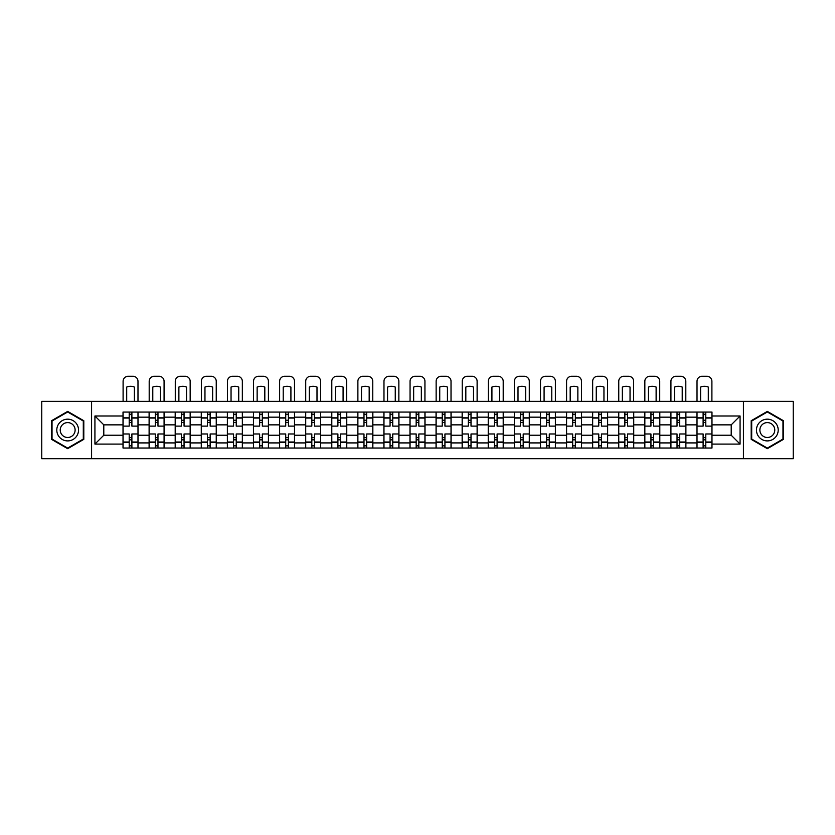 <?xml version="1.0" encoding="UTF-8"?>
<svg xmlns="http://www.w3.org/2000/svg" width="835" height="835" viewBox="0 0 835 835"><rect width="100%" height="100%" fill="white"/><g stroke="black" fill="none" stroke-linecap="round" stroke-linejoin="round"><path stroke-width="1.25" d="M743.421 458.718L793.25 458.718L793.25 401.364L41.75 401.364L41.75 458.718L743.421 458.718L743.421 401.364M149.11 448.019L149.11 417.166L138.067 417.166L138.067 448.019M138.067 417.166L138.067 412.062M149.11 417.166L149.11 412.062M164.161 412.062L164.161 448.019M175.193 448.019L175.193 412.062M190.244 412.062L190.244 448.019M201.277 448.019L201.277 412.062M216.328 412.062L216.328 448.019M227.37 448.019L227.37 412.062M242.421 412.062L242.421 448.019M253.454 448.019L253.454 412.062M268.505 412.062L268.505 448.019M279.537 448.019L279.537 412.062M294.588 412.062L294.588 448.019M305.631 448.019L305.631 412.062M320.682 412.062L320.682 448.019M331.714 448.019L331.714 412.062M346.765 412.062L346.765 448.019M357.798 448.019L357.798 412.062M372.848 412.062L372.848 448.019M383.891 448.019L383.891 412.062M398.942 412.062L398.942 448.019M409.975 448.019L409.975 412.062M425.025 412.062L425.025 448.019M436.058 448.019L436.058 412.062M451.109 412.062L451.109 448.019M462.152 448.019L462.152 412.062M477.202 412.062L477.202 448.019M488.235 448.019L488.235 412.062M503.286 412.062L503.286 448.019M514.318 448.019L514.318 412.062M529.369 412.062L529.369 448.019M540.412 448.019L540.412 412.062M555.463 412.062L555.463 448.019M566.495 448.019L566.495 412.062M581.546 412.062L581.546 448.019M592.579 448.019L592.579 412.062M607.629 412.062L607.629 448.019M618.672 448.019L618.672 412.062M633.723 412.062L633.723 448.019M644.756 448.019L644.756 412.062M659.807 412.062L659.807 448.019M670.839 448.019L670.839 412.062M685.89 412.062L685.89 448.019M696.933 448.019L696.933 412.062M696.933 435.223L685.89 435.223M670.839 435.223L659.807 435.223M644.756 435.223L633.723 435.223M618.672 435.223L607.629 435.223M592.579 435.223L581.546 435.223M566.495 435.223L555.463 435.223M540.412 435.223L529.369 435.223M514.318 435.223L503.286 435.223M488.235 435.223L477.202 435.223M462.152 435.223L451.109 435.223M436.058 435.223L425.025 435.223M409.975 435.223L398.942 435.223M383.891 435.223L372.848 435.223M357.798 435.223L346.765 435.223M331.714 435.223L320.682 435.223M305.631 435.223L294.588 435.223M279.537 435.223L268.505 435.223M253.454 435.223L242.421 435.223M227.37 435.223L216.328 435.223M201.277 435.223L190.244 435.223M175.193 435.223L164.161 435.223M149.11 435.223L138.067 435.223M696.933 424.858L685.89 424.858M670.839 424.858L659.807 424.858M644.756 424.858L633.723 424.858M618.672 424.858L607.629 424.858M592.579 424.858L581.546 424.858M566.495 424.858L555.463 424.858M540.412 424.858L529.369 424.858M514.318 424.858L503.286 424.858M488.235 424.858L477.202 424.858M462.152 424.858L451.109 424.858M436.058 424.858L425.025 424.858M409.975 424.858L398.942 424.858M383.891 424.858L372.848 424.858M357.798 424.858L346.765 424.858M331.714 424.858L320.682 424.858M305.631 424.858L294.588 424.858M279.537 424.858L268.505 424.858M253.454 424.858L242.421 424.858M227.37 424.858L216.328 424.858M201.277 424.858L190.244 424.858M175.193 424.858L164.161 424.858M149.11 424.858L138.067 424.858M103.79 435.223L123.016 435.223L123.016 424.858L103.79 424.858L103.79 435.223L94.929 444.084L94.929 415.997L123.016 415.997L123.016 424.858M711.984 424.858L711.984 435.223L731.209 435.223L731.209 424.858L711.984 424.858L711.984 412.062L123.016 412.062L123.016 415.997M711.984 415.997L740.071 415.997L740.071 444.084L711.984 444.084L711.984 435.223M123.016 435.223L123.016 448.019L711.984 448.019L711.984 444.084M123.016 444.084L94.929 444.084M91.579 458.718L91.579 401.364M83.803 420.725L67.666 411.404L51.53 420.725L51.53 439.356L67.666 448.677L83.803 439.356L83.803 420.725M783.47 420.725L767.334 411.404L751.197 420.725L751.197 439.356L767.334 448.677L783.47 439.356L783.47 420.725M131.888 445.514L129.206 445.514M129.206 414.577L131.888 414.577M157.972 445.514L155.3 445.514M155.3 414.577L157.972 414.577M184.055 445.514L181.383 445.514M181.383 414.577L184.055 414.577M210.149 445.514L207.466 445.514M207.466 414.577L210.149 414.577M236.232 445.514L233.56 445.514M233.56 414.577L236.232 414.577M262.315 445.514L259.643 445.514M259.643 414.577L262.315 414.577M288.409 445.514L285.727 445.514M285.727 414.577L288.409 414.577M314.492 445.514L311.81 445.514M311.81 414.577L314.492 414.577M340.576 445.514L337.904 445.514M337.904 414.577L340.576 414.577M366.669 445.514L363.987 445.514M363.987 414.577L366.669 414.577M392.753 445.514L390.07 445.514M390.07 414.577L392.753 414.577M418.836 445.514L416.164 445.514M416.164 414.577L418.836 414.577M444.93 445.514L442.247 445.514M442.247 414.577L444.93 414.577M471.013 445.514L468.331 445.514M468.331 414.577L471.013 414.577M497.096 445.514L494.424 445.514M494.424 414.577L497.096 414.577M523.19 445.514L520.508 445.514M520.508 414.577L523.19 414.577M549.273 445.514L546.591 445.514M546.591 414.577L549.273 414.577M575.357 445.514L572.685 445.514M572.685 414.577L575.357 414.577M601.44 445.514L598.768 445.514M598.768 414.577L601.44 414.577M627.534 445.514L624.851 445.514M624.851 414.577L627.534 414.577M653.617 445.514L650.945 445.514M650.945 414.577L653.617 414.577M679.7 445.514L677.028 445.514M677.028 414.577L679.7 414.577M705.794 445.514L703.112 445.514M703.112 414.577L705.794 414.577M94.929 415.997L103.79 424.858M731.209 435.223L740.071 444.084M731.209 424.858L740.071 415.997M137.984 448.019L137.984 426.111L131.888 426.111L131.888 412.062M129.206 412.062L129.206 426.111L123.1 426.111L123.1 412.062M137.984 426.111L137.984 412.062M123.1 448.019L123.1 433.97L129.206 433.97L129.206 448.019M131.888 448.019L131.888 433.97L137.984 433.97M129.206 422.437L131.888 422.437M123.1 433.97L123.1 426.111M131.888 437.655L129.206 437.655M131.888 445.848L129.206 445.848M129.206 439.826L131.888 439.826M131.888 420.255L129.206 420.255M129.206 414.243L131.888 414.243M137.984 401.364L137.984 381.292A5.02 5.02 0 0 0 132.974 376.282L128.12 376.282A5.02 5.02 0 0 0 123.1 381.292L123.1 401.364M126.701 401.364L126.701 387.054A10.364 10.364 0 0 1 134.393 387.054L134.393 401.364M58.252 435.473A10.865 10.865 0 0 0 73.104 439.45A10.865 10.865 0 0 0 77.081 424.608A10.865 10.865 0 0 0 62.239 420.631A10.865 10.865 0 0 0 58.252 435.473M61.226 433.762A7.442 7.442 0 0 0 71.392 436.486A7.442 7.442 0 0 0 74.117 426.32A7.442 7.442 0 0 0 63.951 423.595A7.442 7.442 0 0 0 61.226 433.762M67.666 411.989L83.302 421.017L83.302 439.064L67.666 448.092L52.031 439.064L52.031 421.017L67.666 411.989M757.919 435.473A10.865 10.865 0 0 0 772.761 439.45A10.865 10.865 0 0 0 776.748 424.608A10.865 10.865 0 0 0 761.896 420.631A10.865 10.865 0 0 0 757.919 435.473M760.883 433.762A7.442 7.442 0 0 0 771.049 436.486A7.442 7.442 0 0 0 773.774 426.32A7.442 7.442 0 0 0 763.607 423.595A7.442 7.442 0 0 0 760.883 433.762M767.334 411.989L782.969 421.017L782.969 439.064L767.334 448.092L751.698 439.064L751.698 421.017L767.334 411.989M164.077 448.019L164.077 426.111L157.972 426.111L157.972 412.062M155.3 412.062L155.3 426.111L149.194 426.111L149.194 412.062M164.077 426.111L164.077 412.062M149.194 448.019L149.194 433.97L155.3 433.97L155.3 448.019M157.972 448.019L157.972 433.97L164.077 433.97M155.3 422.437L157.972 422.437M149.194 433.97L149.194 426.111M157.972 437.655L155.3 437.655M157.972 445.848L155.3 445.848M155.3 439.826L157.972 439.826M157.972 420.255L155.3 420.255M155.3 414.243L157.972 414.243M164.077 401.364L164.077 381.292A5.02 5.02 0 0 0 159.057 376.282L154.204 376.282A5.02 5.02 0 0 0 149.194 381.292L149.194 401.364M152.784 401.364L152.784 387.054A10.364 10.364 0 0 1 160.477 387.054L160.477 401.364M190.161 448.019L190.161 426.111L184.055 426.111L184.055 412.062M181.383 412.062L181.383 426.111L175.277 426.111L175.277 412.062M190.161 426.111L190.161 412.062M175.277 448.019L175.277 433.97L181.383 433.97L181.383 448.019M184.055 448.019L184.055 433.97L190.161 433.97M181.383 422.437L184.055 422.437M175.277 433.97L175.277 426.111M184.055 437.655L181.383 437.655M184.055 445.848L181.383 445.848M181.383 439.826L184.055 439.826M184.055 420.255L181.383 420.255M181.383 414.243L184.055 414.243M190.161 401.364L190.161 381.292A5.02 5.02 0 0 0 185.14 376.282L180.297 376.282A5.02 5.02 0 0 0 175.277 381.292L175.277 401.364M178.878 401.364L178.878 387.054A10.364 10.364 0 0 1 186.56 387.054L186.56 401.364M216.244 448.019L216.244 426.111L210.149 426.111L210.149 412.062M207.466 412.062L207.466 426.111L201.36 426.111L201.36 412.062M216.244 426.111L216.244 412.062M201.36 448.019L201.36 433.97L207.466 433.97L207.466 448.019M210.149 448.019L210.149 433.97L216.244 433.97M207.466 422.437L210.149 422.437M201.36 433.97L201.36 426.111M210.149 437.655L207.466 437.655M210.149 445.848L207.466 445.848M207.466 439.826L210.149 439.826M210.149 420.255L207.466 420.255M207.466 414.243L210.149 414.243M216.244 401.364L216.244 381.292A5.02 5.02 0 0 0 211.234 376.282L206.381 376.282A5.02 5.02 0 0 0 201.36 381.292L201.36 401.364M204.961 401.364L204.961 387.054A10.364 10.364 0 0 1 212.654 387.054L212.654 401.364M242.338 448.019L242.338 426.111L236.232 426.111L236.232 412.062M233.56 412.062L233.56 426.111L227.454 426.111L227.454 412.062M242.338 426.111L242.338 412.062M227.454 448.019L227.454 433.97L233.56 433.97L233.56 448.019M236.232 448.019L236.232 433.97L242.338 433.97M233.56 422.437L236.232 422.437M227.454 433.97L227.454 426.111M236.232 437.655L233.56 437.655M236.232 445.848L233.56 445.848M233.56 439.826L236.232 439.826M236.232 420.255L233.56 420.255M233.56 414.243L236.232 414.243M242.338 401.364L242.338 381.292A5.02 5.02 0 0 0 237.317 376.282L232.464 376.282A5.02 5.02 0 0 0 227.454 381.292L227.454 401.364M231.044 401.364L231.044 387.054A10.364 10.364 0 0 1 238.737 387.054L238.737 401.364M268.421 448.019L268.421 426.111L262.315 426.111L262.315 412.062M259.643 412.062L259.643 426.111L253.537 426.111L253.537 412.062M268.421 426.111L268.421 412.062M253.537 448.019L253.537 433.97L259.643 433.97L259.643 448.019M262.315 448.019L262.315 433.97L268.421 433.97M259.643 422.437L262.315 422.437M253.537 433.97L253.537 426.111M262.315 437.655L259.643 437.655M262.315 445.848L259.643 445.848M259.643 439.826L262.315 439.826M262.315 420.255L259.643 420.255M259.643 414.243L262.315 414.243M268.421 401.364L268.421 381.292A5.02 5.02 0 0 0 263.401 376.282L258.558 376.282A5.02 5.02 0 0 0 253.537 381.292L253.537 401.364M257.138 401.364L257.138 387.054A10.364 10.364 0 0 1 264.82 387.054L264.82 401.364M294.505 448.019L294.505 426.111L288.409 426.111L288.409 412.062M285.727 412.062L285.727 426.111L279.621 426.111L279.621 412.062M294.505 426.111L294.505 412.062M279.621 448.019L279.621 433.97L285.727 433.97L285.727 448.019M288.409 448.019L288.409 433.97L294.505 433.97M285.727 422.437L288.409 422.437M279.621 433.97L279.621 426.111M288.409 437.655L285.727 437.655M288.409 445.848L285.727 445.848M285.727 439.826L288.409 439.826M288.409 420.255L285.727 420.255M285.727 414.243L288.409 414.243M294.505 401.364L294.505 381.292A5.02 5.02 0 0 0 289.495 376.282L284.641 376.282A5.02 5.02 0 0 0 279.621 381.292L279.621 401.364M283.222 401.364L283.222 387.054A10.364 10.364 0 0 1 290.914 387.054L290.914 401.364M320.598 448.019L320.598 426.111L314.492 426.111L314.492 412.062M311.81 412.062L311.81 426.111L305.714 426.111L305.714 412.062M320.598 426.111L320.598 412.062M305.714 448.019L305.714 433.97L311.81 433.97L311.81 448.019M314.492 448.019L314.492 433.97L320.598 433.97M311.81 422.437L314.492 422.437M305.714 433.97L305.714 426.111M314.492 437.655L311.81 437.655M314.492 445.848L311.81 445.848M311.81 439.826L314.492 439.826M314.492 420.255L311.81 420.255M311.81 414.243L314.492 414.243M320.598 401.364L320.598 381.292A5.02 5.02 0 0 0 315.578 376.282L310.724 376.282A5.02 5.02 0 0 0 305.714 381.292L305.714 401.364M309.305 401.364L309.305 387.054A10.364 10.364 0 0 1 316.997 387.054L316.997 401.364M346.682 448.019L346.682 426.111L340.576 426.111L340.576 412.062M337.904 412.062L337.904 426.111L331.798 426.111L331.798 412.062M346.682 426.111L346.682 412.062M331.798 448.019L331.798 433.97L337.904 433.97L337.904 448.019M340.576 448.019L340.576 433.97L346.682 433.97M337.904 422.437L340.576 422.437M331.798 433.97L331.798 426.111M340.576 437.655L337.904 437.655M340.576 445.848L337.904 445.848M337.904 439.826L340.576 439.826M340.576 420.255L337.904 420.255M337.904 414.243L340.576 414.243M346.682 401.364L346.682 381.292A5.02 5.02 0 0 0 341.661 376.282L336.818 376.282A5.02 5.02 0 0 0 331.798 381.292L331.798 401.364M335.399 401.364L335.399 387.054A10.364 10.364 0 0 1 343.081 387.054L343.081 401.364M372.765 448.019L372.765 426.111L366.669 426.111L366.669 412.062M363.987 412.062L363.987 426.111L357.881 426.111L357.881 412.062M372.765 426.111L372.765 412.062M357.881 448.019L357.881 433.97L363.987 433.97L363.987 448.019M366.669 448.019L366.669 433.97L372.765 433.97M363.987 422.437L366.669 422.437M357.881 433.97L357.881 426.111M366.669 437.655L363.987 437.655M366.669 445.848L363.987 445.848M363.987 439.826L366.669 439.826M366.669 420.255L363.987 420.255M363.987 414.243L366.669 414.243M372.765 401.364L372.765 381.292A5.02 5.02 0 0 0 367.755 376.282L362.901 376.282A5.02 5.02 0 0 0 357.881 381.292L357.881 401.364M361.482 401.364L361.482 387.054A10.364 10.364 0 0 1 369.174 387.054L369.174 401.364M398.859 448.019L398.859 426.111L392.753 426.111L392.753 412.062M390.07 412.062L390.07 426.111L383.975 426.111L383.975 412.062M398.859 426.111L398.859 412.062M383.975 448.019L383.975 433.97L390.07 433.97L390.07 448.019M392.753 448.019L392.753 433.97L398.859 433.97M390.07 422.437L392.753 422.437M383.975 433.97L383.975 426.111M392.753 437.655L390.07 437.655M392.753 445.848L390.07 445.848M390.07 439.826L392.753 439.826M392.753 420.255L390.07 420.255M390.07 414.243L392.753 414.243M398.859 401.364L398.859 381.292A5.02 5.02 0 0 0 393.838 376.282L388.985 376.282A5.02 5.02 0 0 0 383.975 381.292L383.975 401.364M387.565 401.364L387.565 387.054A10.364 10.364 0 0 1 395.258 387.054L395.258 401.364M424.942 448.019L424.942 426.111L418.836 426.111L418.836 412.062M416.164 412.062L416.164 426.111L410.058 426.111L410.058 412.062M424.942 426.111L424.942 412.062M410.058 448.019L410.058 433.97L416.164 433.97L416.164 448.019M418.836 448.019L418.836 433.97L424.942 433.97M416.164 422.437L418.836 422.437M410.058 433.97L410.058 426.111M418.836 437.655L416.164 437.655M418.836 445.848L416.164 445.848M416.164 439.826L418.836 439.826M418.836 420.255L416.164 420.255M416.164 414.243L418.836 414.243M424.942 401.364L424.942 381.292A5.02 5.02 0 0 0 419.921 376.282L415.078 376.282A5.02 5.02 0 0 0 410.058 381.292L410.058 401.364M413.659 401.364L413.659 387.054A10.364 10.364 0 0 1 421.341 387.054L421.341 401.364M451.025 448.019L451.025 426.111L444.93 426.111L444.93 412.062M442.247 412.062L442.247 426.111L436.141 426.111L436.141 412.062M451.025 426.111L451.025 412.062M436.141 448.019L436.141 433.97L442.247 433.97L442.247 448.019M444.93 448.019L444.93 433.97L451.025 433.97M442.247 422.437L444.93 422.437M436.141 433.97L436.141 426.111M444.93 437.655L442.247 437.655M444.93 445.848L442.247 445.848M442.247 439.826L444.93 439.826M444.93 420.255L442.247 420.255M442.247 414.243L444.93 414.243M451.025 401.364L451.025 381.292A5.02 5.02 0 0 0 446.015 376.282L441.162 376.282A5.02 5.02 0 0 0 436.141 381.292L436.141 401.364M439.742 401.364L439.742 387.054A10.364 10.364 0 0 1 447.435 387.054L447.435 401.364M477.119 448.019L477.119 426.111L471.013 426.111L471.013 412.062M468.331 412.062L468.331 426.111L462.235 426.111L462.235 412.062M477.119 426.111L477.119 412.062M462.235 448.019L462.235 433.97L468.331 433.97L468.331 448.019M471.013 448.019L471.013 433.97L477.119 433.97M468.331 422.437L471.013 422.437M462.235 433.97L462.235 426.111M471.013 437.655L468.331 437.655M471.013 445.848L468.331 445.848M468.331 439.826L471.013 439.826M471.013 420.255L468.331 420.255M468.331 414.243L471.013 414.243M477.119 401.364L477.119 381.292A5.02 5.02 0 0 0 472.099 376.282L467.245 376.282A5.02 5.02 0 0 0 462.235 381.292L462.235 401.364M465.826 401.364L465.826 387.054A10.364 10.364 0 0 1 473.518 387.054L473.518 401.364M503.202 448.019L503.202 426.111L497.096 426.111L497.096 412.062M494.424 412.062L494.424 426.111L488.318 426.111L488.318 412.062M503.202 426.111L503.202 412.062M488.318 448.019L488.318 433.97L494.424 433.97L494.424 448.019M497.096 448.019L497.096 433.97L503.202 433.97M494.424 422.437L497.096 422.437M488.318 433.97L488.318 426.111M497.096 437.655L494.424 437.655M497.096 445.848L494.424 445.848M494.424 439.826L497.096 439.826M497.096 420.255L494.424 420.255M494.424 414.243L497.096 414.243M503.202 401.364L503.202 381.292A5.02 5.02 0 0 0 498.182 376.282L493.339 376.282A5.02 5.02 0 0 0 488.318 381.292L488.318 401.364M491.919 401.364L491.919 387.054A10.364 10.364 0 0 1 499.601 387.054L499.601 401.364M529.286 448.019L529.286 426.111L523.19 426.111L523.19 412.062M520.508 412.062L520.508 426.111L514.402 426.111L514.402 412.062M529.286 426.111L529.286 412.062M514.402 448.019L514.402 433.97L520.508 433.97L520.508 448.019M523.19 448.019L523.19 433.97L529.286 433.97M520.508 422.437L523.19 422.437M514.402 433.97L514.402 426.111M523.19 437.655L520.508 437.655M523.19 445.848L520.508 445.848M520.508 439.826L523.19 439.826M523.19 420.255L520.508 420.255M520.508 414.243L523.19 414.243M529.286 401.364L529.286 381.292A5.02 5.02 0 0 0 524.276 376.282L519.422 376.282A5.02 5.02 0 0 0 514.402 381.292L514.402 401.364M518.003 401.364L518.003 387.054A10.364 10.364 0 0 1 525.695 387.054L525.695 401.364M555.379 448.019L555.379 426.111L549.273 426.111L549.273 412.062M546.591 412.062L546.591 426.111L540.495 426.111L540.495 412.062M555.379 426.111L555.379 412.062M540.495 448.019L540.495 433.97L546.591 433.97L546.591 448.019M549.273 448.019L549.273 433.97L555.379 433.97M546.591 422.437L549.273 422.437M540.495 433.97L540.495 426.111M549.273 437.655L546.591 437.655M549.273 445.848L546.591 445.848M546.591 439.826L549.273 439.826M549.273 420.255L546.591 420.255M546.591 414.243L549.273 414.243M555.379 401.364L555.379 381.292A5.02 5.02 0 0 0 550.359 376.282L545.505 376.282A5.02 5.02 0 0 0 540.495 381.292L540.495 401.364M544.086 401.364L544.086 387.054A10.364 10.364 0 0 1 551.778 387.054L551.778 401.364M581.463 448.019L581.463 426.111L575.357 426.111L575.357 412.062M572.685 412.062L572.685 426.111L566.579 426.111L566.579 412.062M581.463 426.111L581.463 412.062M566.579 448.019L566.579 433.97L572.685 433.97L572.685 448.019M575.357 448.019L575.357 433.97L581.463 433.97M572.685 422.437L575.357 422.437M566.579 433.97L566.579 426.111M575.357 437.655L572.685 437.655M575.357 445.848L572.685 445.848M572.685 439.826L575.357 439.826M575.357 420.255L572.685 420.255M572.685 414.243L575.357 414.243M581.463 401.364L581.463 381.292A5.02 5.02 0 0 0 576.442 376.282L571.599 376.282A5.02 5.02 0 0 0 566.579 381.292L566.579 401.364M570.18 401.364L570.18 387.054A10.364 10.364 0 0 1 577.862 387.054L577.862 401.364M607.546 448.019L607.546 426.111L601.44 426.111L601.44 412.062M598.768 412.062L598.768 426.111L592.662 426.111L592.662 412.062M607.546 426.111L607.546 412.062M592.662 448.019L592.662 433.97L598.768 433.97L598.768 448.019M601.44 448.019L601.44 433.97L607.546 433.97M598.768 422.437L601.44 422.437M592.662 433.97L592.662 426.111M601.44 437.655L598.768 437.655M601.44 445.848L598.768 445.848M598.768 439.826L601.44 439.826M601.44 420.255L598.768 420.255M598.768 414.243L601.44 414.243M607.546 401.364L607.546 381.292A5.02 5.02 0 0 0 602.536 376.282L597.683 376.282A5.02 5.02 0 0 0 592.662 381.292L592.662 401.364M596.263 401.364L596.263 387.054A10.364 10.364 0 0 1 603.955 387.054L603.955 401.364M633.64 448.019L633.64 426.111L627.534 426.111L627.534 412.062M624.851 412.062L624.851 426.111L618.756 426.111L618.756 412.062M633.64 426.111L633.64 412.062M618.756 448.019L618.756 433.97L624.851 433.97L624.851 448.019M627.534 448.019L627.534 433.97L633.64 433.97M624.851 422.437L627.534 422.437M618.756 433.97L618.756 426.111M627.534 437.655L624.851 437.655M627.534 445.848L624.851 445.848M624.851 439.826L627.534 439.826M627.534 420.255L624.851 420.255M624.851 414.243L627.534 414.243M633.64 401.364L633.64 381.292A5.02 5.02 0 0 0 628.619 376.282L623.766 376.282A5.02 5.02 0 0 0 618.756 381.292L618.756 401.364M622.346 401.364L622.346 387.054A10.364 10.364 0 0 1 630.039 387.054L630.039 401.364M659.723 448.019L659.723 426.111L653.617 426.111L653.617 412.062M650.945 412.062L650.945 426.111L644.839 426.111L644.839 412.062M659.723 426.111L659.723 412.062M644.839 448.019L644.839 433.97L650.945 433.97L650.945 448.019M653.617 448.019L653.617 433.97L659.723 433.97M650.945 422.437L653.617 422.437M644.839 433.97L644.839 426.111M653.617 437.655L650.945 437.655M653.617 445.848L650.945 445.848M650.945 439.826L653.617 439.826M653.617 420.255L650.945 420.255M650.945 414.243L653.617 414.243M659.723 401.364L659.723 381.292A5.02 5.02 0 0 0 654.703 376.282L649.86 376.282A5.02 5.02 0 0 0 644.839 381.292L644.839 401.364M648.44 401.364L648.44 387.054A10.364 10.364 0 0 1 656.122 387.054L656.122 401.364M685.806 448.019L685.806 426.111L679.7 426.111L679.7 412.062M677.028 412.062L677.028 426.111L670.922 426.111L670.922 412.062M685.806 426.111L685.806 412.062M670.922 448.019L670.922 433.97L677.028 433.97L677.028 448.019M679.7 448.019L679.7 433.97L685.806 433.97M677.028 422.437L679.7 422.437M670.922 433.97L670.922 426.111M679.7 437.655L677.028 437.655M679.7 445.848L677.028 445.848M677.028 439.826L679.7 439.826M679.7 420.255L677.028 420.255M677.028 414.243L679.7 414.243M685.806 401.364L685.806 381.292A5.02 5.02 0 0 0 680.796 376.282L675.943 376.282A5.02 5.02 0 0 0 670.922 381.292L670.922 401.364M674.523 401.364L674.523 387.054A10.364 10.364 0 0 1 682.216 387.054L682.216 401.364M711.9 448.019L711.9 426.111L705.794 426.111L705.794 412.062M703.112 412.062L703.112 426.111L697.016 426.111L697.016 412.062M711.9 426.111L711.9 412.062M697.016 448.019L697.016 433.97L703.112 433.97L703.112 448.019M705.794 448.019L705.794 433.97L711.9 433.97M703.112 422.437L705.794 422.437M697.016 433.97L697.016 426.111M705.794 437.655L703.112 437.655M705.794 445.848L703.112 445.848M703.112 439.826L705.794 439.826M705.794 420.255L703.112 420.255M703.112 414.243L705.794 414.243M711.9 401.364L711.9 381.292A5.02 5.02 0 0 0 706.88 376.282L702.026 376.282A5.02 5.02 0 0 0 697.016 381.292L697.016 401.364M700.607 401.364L700.607 387.054A10.364 10.364 0 0 1 708.299 387.054L708.299 401.364M670.839 417.166L659.807 417.166M644.756 417.166L633.723 417.166M618.672 417.166L607.629 417.166M592.579 417.166L581.546 417.166M566.495 417.166L555.463 417.166M540.412 417.166L529.369 417.166M514.318 417.166L503.286 417.166M488.235 417.166L477.202 417.166M462.152 417.166L451.109 417.166M436.058 417.166L425.025 417.166M409.975 417.166L398.942 417.166M383.891 417.166L372.848 417.166M357.798 417.166L346.765 417.166M331.714 417.166L320.682 417.166M305.631 417.166L294.588 417.166M279.537 417.166L268.505 417.166M253.454 417.166L242.421 417.166M227.37 417.166L216.328 417.166M201.277 417.166L190.244 417.166M175.193 417.166L164.161 417.166M696.933 417.166L685.89 417.166M670.839 442.915L659.807 442.915M644.756 442.915L633.723 442.915M618.672 442.915L607.629 442.915M592.579 442.915L581.546 442.915M566.495 442.915L555.463 442.915M540.412 442.915L529.369 442.915M514.318 442.915L503.286 442.915M488.235 442.915L477.202 442.915M462.152 442.915L451.109 442.915M436.058 442.915L425.025 442.915M409.975 442.915L398.942 442.915M383.891 442.915L372.848 442.915M357.798 442.915L346.765 442.915M331.714 442.915L320.682 442.915M305.631 442.915L294.588 442.915M279.537 442.915L268.505 442.915M253.454 442.915L242.421 442.915M227.37 442.915L216.328 442.915M201.277 442.915L190.244 442.915M175.193 442.915L164.161 442.915M149.11 442.915L138.067 442.915M696.933 442.915L685.89 442.915M137.984 417.834L131.888 417.834M129.206 417.834L123.1 417.834M129.206 418.053L123.1 418.053M129.206 442.028L123.1 442.028M129.206 442.247L123.1 442.247M137.984 442.247L131.888 442.247M137.984 418.053L131.888 418.053M137.984 442.028L131.888 442.028M164.077 417.834L157.972 417.834M155.3 417.834L149.194 417.834M155.3 418.053L149.194 418.053M155.3 442.028L149.194 442.028M155.3 442.247L149.194 442.247M164.077 442.247L157.972 442.247M164.077 418.053L157.972 418.053M164.077 442.028L157.972 442.028M190.161 417.834L184.055 417.834M181.383 417.834L175.277 417.834M181.383 418.053L175.277 418.053M181.383 442.028L175.277 442.028M181.383 442.247L175.277 442.247M190.161 442.247L184.055 442.247M190.161 418.053L184.055 418.053M190.161 442.028L184.055 442.028M216.244 417.834L210.149 417.834M207.466 417.834L201.36 417.834M207.466 418.053L201.36 418.053M207.466 442.028L201.36 442.028M207.466 442.247L201.36 442.247M216.244 442.247L210.149 442.247M216.244 418.053L210.149 418.053M216.244 442.028L210.149 442.028M242.338 417.834L236.232 417.834M233.56 417.834L227.454 417.834M233.56 418.053L227.454 418.053M233.56 442.028L227.454 442.028M233.56 442.247L227.454 442.247M242.338 442.247L236.232 442.247M242.338 418.053L236.232 418.053M242.338 442.028L236.232 442.028M268.421 417.834L262.315 417.834M259.643 417.834L253.537 417.834M259.643 418.053L253.537 418.053M259.643 442.028L253.537 442.028M259.643 442.247L253.537 442.247M268.421 442.247L262.315 442.247M268.421 418.053L262.315 418.053M268.421 442.028L262.315 442.028M294.505 417.834L288.409 417.834M285.727 417.834L279.621 417.834M285.727 418.053L279.621 418.053M285.727 442.028L279.621 442.028M285.727 442.247L279.621 442.247M294.505 442.247L288.409 442.247M294.505 418.053L288.409 418.053M294.505 442.028L288.409 442.028M320.598 417.834L314.492 417.834M311.81 417.834L305.714 417.834M311.81 418.053L305.714 418.053M311.81 442.028L305.714 442.028M311.81 442.247L305.714 442.247M320.598 442.247L314.492 442.247M320.598 418.053L314.492 418.053M320.598 442.028L314.492 442.028M346.682 417.834L340.576 417.834M337.904 417.834L331.798 417.834M337.904 418.053L331.798 418.053M337.904 442.028L331.798 442.028M337.904 442.247L331.798 442.247M346.682 442.247L340.576 442.247M346.682 418.053L340.576 418.053M346.682 442.028L340.576 442.028M372.765 417.834L366.669 417.834M363.987 417.834L357.881 417.834M363.987 418.053L357.881 418.053M363.987 442.028L357.881 442.028M363.987 442.247L357.881 442.247M372.765 442.247L366.669 442.247M372.765 418.053L366.669 418.053M372.765 442.028L366.669 442.028M398.859 417.834L392.753 417.834M390.07 417.834L383.975 417.834M390.07 418.053L383.975 418.053M390.07 442.028L383.975 442.028M390.07 442.247L383.975 442.247M398.859 442.247L392.753 442.247M398.859 418.053L392.753 418.053M398.859 442.028L392.753 442.028M424.942 417.834L418.836 417.834M416.164 417.834L410.058 417.834M416.164 418.053L410.058 418.053M416.164 442.028L410.058 442.028M416.164 442.247L410.058 442.247M424.942 442.247L418.836 442.247M424.942 418.053L418.836 418.053M424.942 442.028L418.836 442.028M451.025 417.834L444.93 417.834M442.247 417.834L436.141 417.834M442.247 418.053L436.141 418.053M442.247 442.028L436.141 442.028M442.247 442.247L436.141 442.247M451.025 442.247L444.93 442.247M451.025 418.053L444.93 418.053M451.025 442.028L444.93 442.028M477.119 417.834L471.013 417.834M468.331 417.834L462.235 417.834M468.331 418.053L462.235 418.053M468.331 442.028L462.235 442.028M468.331 442.247L462.235 442.247M477.119 442.247L471.013 442.247M477.119 418.053L471.013 418.053M477.119 442.028L471.013 442.028M503.202 417.834L497.096 417.834M494.424 417.834L488.318 417.834M494.424 418.053L488.318 418.053M494.424 442.028L488.318 442.028M494.424 442.247L488.318 442.247M503.202 442.247L497.096 442.247M503.202 418.053L497.096 418.053M503.202 442.028L497.096 442.028M529.286 417.834L523.19 417.834M520.508 417.834L514.402 417.834M520.508 418.053L514.402 418.053M520.508 442.028L514.402 442.028M520.508 442.247L514.402 442.247M529.286 442.247L523.19 442.247M529.286 418.053L523.19 418.053M529.286 442.028L523.19 442.028M555.379 417.834L549.273 417.834M546.591 417.834L540.495 417.834M546.591 418.053L540.495 418.053M546.591 442.028L540.495 442.028M546.591 442.247L540.495 442.247M555.379 442.247L549.273 442.247M555.379 418.053L549.273 418.053M555.379 442.028L549.273 442.028M581.463 417.834L575.357 417.834M572.685 417.834L566.579 417.834M572.685 418.053L566.579 418.053M572.685 442.028L566.579 442.028M572.685 442.247L566.579 442.247M581.463 442.247L575.357 442.247M581.463 418.053L575.357 418.053M581.463 442.028L575.357 442.028M607.546 417.834L601.44 417.834M598.768 417.834L592.662 417.834M598.768 418.053L592.662 418.053M598.768 442.028L592.662 442.028M598.768 442.247L592.662 442.247M607.546 442.247L601.44 442.247M607.546 418.053L601.44 418.053M607.546 442.028L601.44 442.028M633.64 417.834L627.534 417.834M624.851 417.834L618.756 417.834M624.851 418.053L618.756 418.053M624.851 442.028L618.756 442.028M624.851 442.247L618.756 442.247M633.64 442.247L627.534 442.247M633.64 418.053L627.534 418.053M633.64 442.028L627.534 442.028M659.723 417.834L653.617 417.834M650.945 417.834L644.839 417.834M650.945 418.053L644.839 418.053M650.945 442.028L644.839 442.028M650.945 442.247L644.839 442.247M659.723 442.247L653.617 442.247M659.723 418.053L653.617 418.053M659.723 442.028L653.617 442.028M685.806 417.834L679.7 417.834M677.028 417.834L670.922 417.834M677.028 418.053L670.922 418.053M677.028 442.028L670.922 442.028M677.028 442.247L670.922 442.247M685.806 442.247L679.7 442.247M685.806 418.053L679.7 418.053M685.806 442.028L679.7 442.028M711.9 417.834L705.794 417.834M703.112 417.834L697.016 417.834M703.112 418.053L697.016 418.053M703.112 442.028L697.016 442.028M703.112 442.247L697.016 442.247M711.9 442.247L705.794 442.247M711.9 418.053L705.794 418.053M711.9 442.028L705.794 442.028"/></g></svg>
